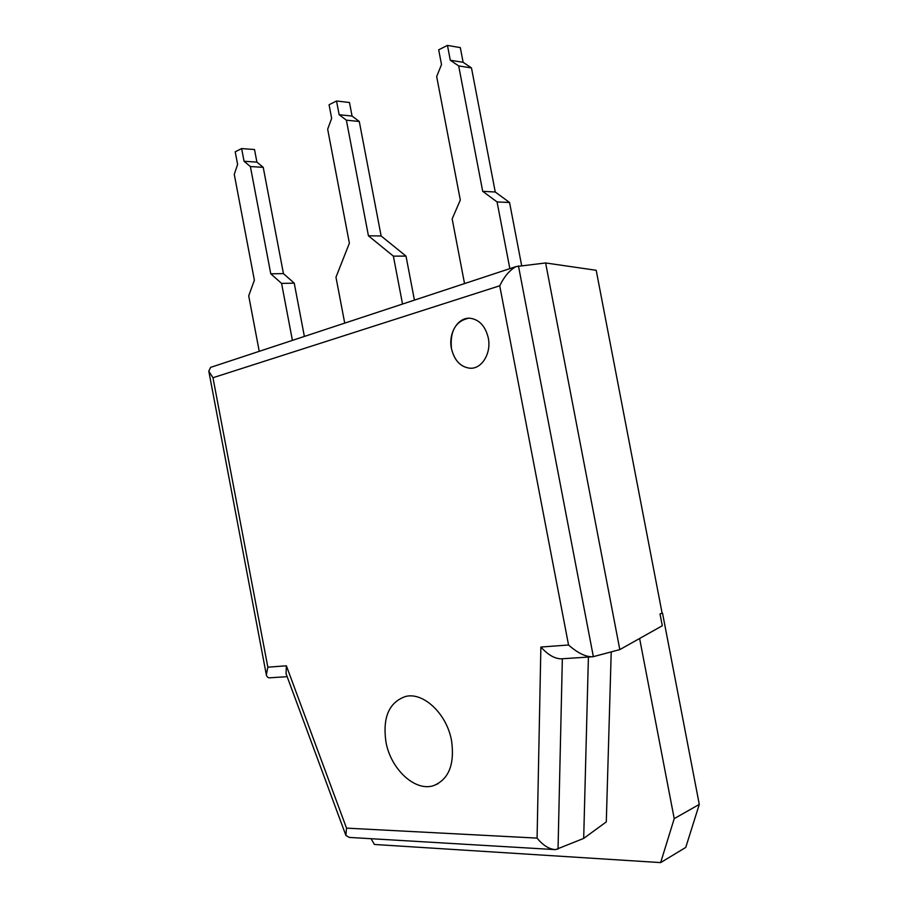 <?xml version="1.0" encoding="UTF-8"?>
<svg xmlns="http://www.w3.org/2000/svg" width="908" height="908" viewBox="0 0 908 908"><rect width="100%" height="100%" fill="white"/><g stroke="black" fill="none" stroke-linecap="round" stroke-linejoin="round"><path stroke-width="1.36" d="M488.277 337.935C485.428 326.21 479.413 319.65 470.242 318.265C458.029 316.96 448.132 333.236 451.435 348.536C454.341 360.521 460.549 367.093 470.072 368.239C481.808 369.113 491.557 353.223 488.277 337.935M468.449 318.254C455.498 321.25 449.835 331.352 451.458 348.524C454.363 360.521 460.572 367.082 470.094 368.239L471.899 368.183M451.582 740.849C446.918 713.779 423.219 691.669 405.422 696.515C389.055 702.338 382.552 717.388 385.9 741.677C390.474 768.758 414.82 791.924 433.559 785.647C448.768 779.405 454.783 764.468 451.582 740.849M660.025 613.967L662.102 613.161L596.193 270.289L545.617 262.957L619.812 649.606L662.295 625.76L660.025 613.967L662.511 613.082L699.285 804.397L685.744 847.436L660.649 862.6L374.402 844.463L371.066 838.72M611.22 651.899L606.294 821.899L583.685 838.402L588.407 657.063M553.608 849.525L349.171 837.414L345.891 835.417L346.516 828.13L537.082 838.107C542.95 845.348 549.102 849.184 555.548 849.65L583.685 838.402M537.082 838.107L540.873 647.041L568.544 644.998C577.806 653.147 585.921 657.074 592.89 656.768L619.812 649.606M568.544 644.998L499.729 285.782C504.292 276.463 509.717 270.073 516.016 266.6L545.617 262.957M639.618 638.494L674.224 818.641L699.285 804.397M660.649 862.6L674.224 818.641M540.873 647.041C548.262 655.156 555.265 659.072 561.882 658.788L590.938 656.893M345.891 835.417L286.065 673.725L286.383 665.814L346.516 828.13M287.155 676.676L270.845 677.731C268.45 678.185 266.952 677.232 266.35 674.871L267.837 667.176L286.383 665.814M211.825 366.968L210.577 367.388L208.795 371.19L212.971 377.728L267.837 667.176M402.528 304.044L393.38 256.124L368.432 235.796L346.379 120.174L339.138 114.703L336.527 101.004L329.071 104.749L331.658 118.358L327.663 129.22L349.387 243.208L335.971 277.201L344.722 323.123M414.423 300.117L406.012 256.113L381.133 235.978L359.284 121.49L352.066 116.065L349.478 102.502L336.527 101.004M352.066 116.065L339.138 114.703M359.284 121.49L346.379 120.174M381.133 235.978L368.432 235.796M406.012 256.113L393.38 256.124M292.41 340.375L281.582 283.409L270.766 273.796L250.381 166.539L244.059 161.272L241.642 148.572L235.217 151.795L237.612 164.427L234.264 174.336L254.376 280.186L248.713 295.838L259.245 351.328M304.373 336.437L294.237 283.148L283.444 273.626L263.229 167.344L256.907 162.123L254.512 149.536L241.642 148.572M256.907 162.123L244.059 161.272M263.229 167.344L250.381 166.539M283.444 273.626L270.766 273.796M294.237 283.148L281.582 283.409M509.842 268.632L497.062 201.928L482.704 191.338L458.688 65.932L450.3 60.246L447.462 45.4L438.689 49.804L441.504 64.547L436.669 76.556L460.311 200.044L452.161 218.907L464.533 283.58M521.646 265.556L509.558 202.495L495.257 192.008L471.479 67.93L463.125 62.3L460.311 47.613L447.462 45.4M463.125 62.3L450.3 60.246M471.479 67.93L458.688 65.932M495.257 192.008L482.704 191.338M509.558 202.495L497.062 201.928M562.347 658.754L558.034 849.128M518.445 265.896L593.355 656.666M499.729 285.782L212.971 377.728M208.795 371.19L266.35 674.871M516.016 266.6L210.577 367.388M438.155 783.661L433.559 785.647"/></g></svg>
